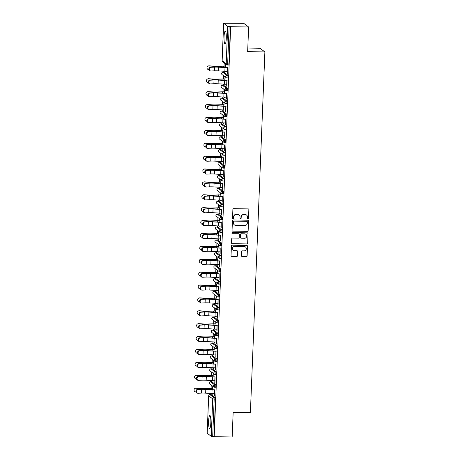 <?xml version="1.0" encoding="UTF-8"?>
<svg xmlns="http://www.w3.org/2000/svg" width="460" height="460" viewBox="0 0 460 460"><rect width="100%" height="100%" fill="white"/><g stroke="black" fill="none" stroke-linecap="round" stroke-linejoin="round"><path stroke-width="0.69" d="M248.055 218.908A0.575 0.558 126.9 0 0 248.641 218.35L248.986 209.737A0.816 0.799 126.9 0 0 248.216 208.909L233.726 208.65A0.816 0.799 126.9 0 0 232.886 209.444L232.541 218.063A0.575 0.558 126.9 0 0 233.082 218.644A0.575 0.558 126.9 0 0 233.668 218.086L233.714 216.97A2.616 2.559 126.9 0 1 236.394 214.417L237.601 214.44A2.616 2.559 126.9 0 1 240.074 217.08L240.028 218.195A0.575 0.558 126.9 0 0 240.568 218.776A0.575 0.558 126.9 0 0 241.155 218.218L241.201 217.103A2.616 2.559 126.9 0 1 243.88 214.555L245.088 214.573A2.616 2.559 126.9 0 1 247.56 217.218L247.514 218.333A0.575 0.558 126.9 0 0 248.055 218.908M247.67 218.742A0.575 0.558 126.9 0 0 248.498 218.247L248.848 209.628A0.816 0.799 126.9 0 0 248.601 209.018M232.691 218.471A0.575 0.558 126.9 0 0 233.525 217.977L233.714 216.97M240.183 218.603A0.575 0.558 126.9 0 0 241.011 218.109L241.201 217.103M210.841 422.82A6.497 1.138 -89 0 0 209.84 415.483A6.497 1.138 -89 0 0 208.61 421.147A6.497 1.138 -89 0 0 209.611 428.484A6.497 1.138 -89 0 0 210.841 422.82M226.28 38.439A6.497 1.138 -89 0 0 225.279 31.102A6.497 1.138 -89 0 0 224.049 36.765A6.497 1.138 -89 0 0 225.049 44.102A6.497 1.138 -89 0 0 226.28 38.439M241.46 255.743A0.816 0.799 126.9 0 0 242.236 256.565L246.301 256.64A0.816 0.799 126.9 0 0 247.135 255.84L247.52 246.272A0.816 0.799 126.9 0 0 246.75 245.444L232.254 245.186A0.816 0.799 126.9 0 0 231.42 245.985L231.035 255.553A0.816 0.799 126.9 0 0 231.805 256.381L236.716 256.467A0.816 0.799 126.9 0 0 237.555 255.668L237.722 251.574A0.816 0.799 126.9 0 0 236.946 250.752L234.514 250.706A2.191 2.139 126.9 0 1 232.57 247.842A2.191 2.139 126.9 0 1 234.686 246.364L244.225 246.537A2.191 2.139 126.9 0 1 246.169 249.4A2.191 2.139 126.9 0 1 244.053 250.878L242.466 250.849A0.816 0.799 126.9 0 0 241.626 251.643L241.46 255.743M223.652 23.276L222.151 60.708L226.199 63.744L227.706 26.312L223.635 23.247L243.731 23.322L248.641 27.002L247.652 51.629L264.88 51.934L250.389 412.683L233.162 412.378L232.173 437L214.21 436.678L230.678 26.68L229.149 26.496L227.648 63.928L228.959 63.951L230.46 26.519M248.641 27.002L230.678 26.68M247.313 231.414A0.816 0.799 126.9 0 0 248.153 230.621L248.532 221.047A0.816 0.799 126.9 0 0 247.762 220.225L233.272 219.966A0.816 0.799 126.9 0 0 232.432 220.76L232.047 230.328A0.816 0.799 126.9 0 0 232.817 231.156L247.169 231.311A0.816 0.799 126.9 0 0 248.009 230.512L248.394 220.944A0.816 0.799 126.9 0 0 248.147 220.328M248.026 233.663L247.647 243.231A0.816 0.799 126.9 0 1 246.807 244.03L232.311 243.765A0.816 0.799 126.9 0 1 231.541 242.943L231.708 238.849A0.816 0.799 126.9 0 1 232.541 238.05L238.418 238.153A0.816 0.799 126.9 0 0 239.257 237.36L239.367 234.64A0.816 0.799 126.9 0 0 238.596 233.818L232.478 233.709A0.575 0.558 126.9 0 1 231.966 232.955A0.575 0.558 126.9 0 1 232.518 232.57L247.256 232.835A0.816 0.799 126.9 0 1 248.026 233.663L247.647 243.231M264.88 51.934L259.969 48.254L247.796 48.035M227.706 26.312L229.149 26.496M214.21 436.678L211.238 436.31L207.19 433.216M210.841 394.628L210.887 393.472M211.094 388.274L211.22 385.123M211.358 381.742L211.404 380.581M211.611 375.383L211.738 372.238M211.876 368.851L211.922 367.695M212.129 362.497L212.255 359.346M212.393 355.959L212.439 354.804M212.646 349.606L212.773 346.455M212.911 343.074L212.957 341.912M213.164 336.714L213.29 333.563M213.428 330.182L213.474 329.026M213.681 323.828L213.808 320.678M213.946 317.291L213.992 316.135M214.199 310.937L214.325 307.786M214.463 304.399L214.509 303.243M214.716 298.046L214.843 294.894M214.981 291.513L215.027 290.352M215.234 285.154L215.361 282.009M215.498 278.622L215.544 277.466M215.751 272.268L215.878 269.117M216.016 265.73L216.062 264.575M216.269 259.377L216.395 256.226M216.533 252.845L216.579 251.683M216.786 246.485L216.913 243.334M217.051 239.953L217.097 238.797M217.31 233.599L217.436 230.448M217.568 227.062L217.614 225.906M217.827 220.708L217.954 217.557M218.086 214.17L218.132 213.014M218.345 207.816L218.471 204.665M218.603 201.284L218.649 200.123M218.862 194.931L218.989 191.78M219.121 188.393L219.167 187.237M219.38 182.039L219.506 178.888M219.638 175.501L219.684 174.346M219.897 169.148L220.024 165.997M220.156 162.616L220.202 161.454M220.415 156.256L220.541 153.111M220.673 149.724L220.719 148.568M220.932 143.37L221.059 140.22M221.191 136.833L221.243 135.677M221.45 130.479L221.576 127.328M221.708 123.941L221.76 122.785M221.967 117.587L222.094 114.436M222.232 111.055L222.278 109.894M222.485 104.702L222.611 101.551M222.749 98.164L222.795 97.008M223.002 91.81L223.129 88.659M223.267 85.272L223.313 84.117M223.52 78.919L223.646 75.768M223.784 72.387L223.83 71.225M224.037 66.027L224.164 62.882M225.44 66.039L225.521 63.969L225.624 66.182M227.435 67.672L227.401 73.324M225.227 71.311L225.4 71.823M225.204 71.817L225.417 71.323M227.286 71.386L227.211 73.324M211.744 381.76L215.849 384.796L215.78 387.285L214.492 387.251M211.226 394.645L215.332 397.687L215.498 399.084L214.187 399.061L212.681 436.494M213.992 436.517L215.498 399.084M228.959 63.951L228.723 65.038L227.435 65.01M212.802 380.667L212.968 381.317L212.992 380.679M213.198 375.538L213.285 373.468L213.014 375.394M215.01 377.027L214.975 382.68M214.86 380.742L214.785 382.68M212.779 355.977L216.884 359.018L216.815 361.508L215.527 361.474M213.837 354.89L214.003 355.534L214.026 354.901M214.233 349.755L214.32 347.685L214.049 349.617M216.045 351.244L216.01 356.902M215.901 354.965L215.82 356.897M213.814 330.199L217.919 333.235L217.85 335.725L216.562 335.697M214.872 329.113L215.038 329.757L215.061 329.118M215.268 323.978L215.165 321.764L215.084 323.84M217.085 325.467L217.045 331.125M216.936 329.182L216.855 331.119M214.849 304.416L218.954 307.458L218.885 309.948L217.597 309.913M215.907 303.33L216.073 303.974L216.096 303.341M216.303 298.195L216.39 296.125L216.119 298.057M218.12 299.684L218.08 305.342M217.971 303.404L217.89 305.342M215.884 278.639L219.989 281.681L219.92 284.165L218.638 284.136M216.942 277.552L217.108 278.196L217.131 277.558M217.338 272.418L217.425 270.348L217.154 272.28M219.155 273.907L219.121 279.565M219.006 277.627L218.925 279.559M216.919 252.862L221.03 255.898L220.955 258.388L219.673 258.353M217.977 251.769L218.143 252.419L218.172 251.781M218.373 246.64L218.46 244.565L218.189 246.497M220.19 248.13L220.156 253.782M220.041 251.844L219.96 253.782M217.954 227.079L222.065 230.121L221.99 232.611L220.708 232.576M219.012 225.992L219.178 226.636L219.207 226.004M219.414 220.857L219.311 218.649L219.224 220.719M221.225 222.347L221.191 228.005M221.076 226.067L220.995 227.999M218.989 201.302L223.1 204.338L223.025 206.827L221.743 206.793M220.047 200.209L220.213 200.859L220.242 200.221M220.449 195.08L220.346 192.867L220.259 194.942M222.261 196.57L222.226 202.222M222.111 200.284L222.03 202.222M220.029 175.519L224.135 178.56L224.06 181.05L222.778 181.016M221.082 174.432L221.248 175.076L221.277 174.443M221.484 169.297L221.381 167.089L221.294 169.159M223.295 170.786L223.261 176.445M223.146 174.507L223.071 176.439M221.064 149.742L225.17 152.777L225.095 155.267L223.813 155.238M222.123 148.655L222.283 149.299L222.312 148.661M222.519 143.52L222.416 141.312L222.329 143.382M224.33 145.009L224.296 150.667M224.181 148.73L224.106 150.661M222.099 123.959L226.205 127L226.13 129.49L224.848 129.455M223.157 122.872L223.318 123.516L223.347 122.883M223.554 117.743L223.635 115.667L223.364 117.599M225.365 119.226L225.331 124.884M225.216 122.946L225.141 124.884M223.134 98.181L227.24 101.223L227.165 103.707L225.883 103.678M224.192 97.094L224.359 97.738L224.382 97.106M224.589 91.96L224.67 89.89L224.405 91.822M226.4 93.449L226.366 99.107M226.251 97.169L226.176 99.101M224.169 72.404L228.275 75.44L228.206 77.93L226.918 77.895M226.918 80.557L226.883 86.215M226.768 84.278L226.694 86.21M224.71 84.203L224.877 84.847L224.9 84.215M225.107 79.068L225.003 76.86L224.923 78.93M223.652 85.29L227.757 88.331L227.683 90.821L226.4 90.787M225.883 106.34L225.848 111.998M225.733 110.055L225.659 111.993M223.675 109.98L223.836 110.63L223.865 109.992M224.072 104.851L223.968 102.637L223.882 104.713M222.617 111.073L226.722 114.109L226.648 116.598L225.365 116.564M224.848 132.118L224.814 137.776M224.698 135.838L224.624 137.77M222.64 135.763L222.801 136.407L222.83 135.775M223.037 130.629L222.933 128.421L222.847 130.49M221.582 136.85L225.687 139.892L225.613 142.381L224.33 142.347M223.813 157.901L223.778 163.553M223.663 161.615L223.589 163.553M221.605 161.54L221.766 162.19L221.795 161.552M222.002 156.411L222.082 154.336L221.812 156.268M220.547 162.633L224.652 165.669L224.578 168.159L223.295 168.124M222.778 183.678L222.743 189.336M222.628 187.398L222.548 189.33M220.564 187.323L220.731 187.967L220.76 187.329M220.967 182.189L220.863 179.981L220.777 182.051M219.512 188.41L223.617 191.452L223.543 193.936L222.261 193.907M221.743 209.455L221.708 215.113M221.593 213.175L221.513 215.113M219.529 213.101L219.696 213.745L219.725 213.112M219.932 207.966L219.828 205.758L219.742 207.828M218.471 214.187L222.582 217.229L222.508 219.719L221.225 219.684M220.708 235.238L220.673 240.896M220.558 238.958L220.478 240.89M218.494 238.884L218.661 239.528L218.69 238.889M218.891 233.749L218.793 231.535L218.707 233.611M217.436 239.97L221.547 243.006L221.473 245.496L220.19 245.467M219.673 261.015L219.638 266.673M219.523 264.736L219.443 266.668M217.459 264.661L217.626 265.305L217.649 264.673M217.856 259.526L217.942 257.456L217.672 259.388M216.401 265.748L220.512 268.789L220.438 271.279L219.155 271.245M218.638 286.798L218.603 292.451M218.488 290.513L218.408 292.451M216.424 290.438L216.591 291.088L216.614 290.45M216.821 285.309L216.907 283.239L216.637 285.165M215.366 291.531L219.472 294.567L219.403 297.056L218.115 297.022M217.603 312.576L217.563 318.234M217.453 316.296L217.373 318.228M215.389 316.221L215.556 316.865L215.579 316.233M215.786 311.086L215.872 309.016L215.602 310.948M214.331 317.308L218.437 320.35L218.368 322.839L217.08 322.805M216.568 338.359L216.528 344.011M216.418 342.073L216.338 344.011M214.354 341.998L214.521 342.648L214.544 342.01M214.751 336.869L214.837 334.794L214.567 336.726M213.296 343.085L217.402 346.127L217.333 348.617L216.045 348.582M215.527 364.136L215.493 369.794M215.378 367.856L215.303 369.788M213.319 367.781L213.486 368.425L213.509 367.787M213.716 362.647L213.802 360.577L213.532 362.509M212.261 368.868L216.367 371.904L216.298 374.394L215.01 374.365M214.492 389.913L214.458 395.571M214.343 393.633L214.268 395.571M212.284 393.559L212.451 394.203L212.474 393.57M212.681 388.424L212.767 386.354L212.497 388.286M246.554 215.079L246.41 214.969A2.616 2.559 126.9 0 0 244.944 214.469L245.088 214.573M241.057 216.993A2.616 2.559 126.9 0 1 243.737 214.446L244.944 214.469M239.068 214.941L238.924 214.837A2.616 2.559 126.9 0 0 237.458 214.331L237.601 214.44M233.571 216.861A2.616 2.559 126.9 0 1 236.25 214.314L237.458 214.331M232.294 230.943A0.816 0.799 126.9 0 0 232.674 231.046L247.169 231.311M247.371 221.921A0.575 0.558 126.9 0 0 246.83 221.34L234.111 221.116A0.575 0.558 126.9 0 0 233.525 221.674L233.473 222.847A2.616 2.559 126.9 0 0 235.945 225.492L244.645 225.647A2.616 2.559 126.9 0 0 247.325 223.094L247.371 221.921M247.152 221.45L247.008 221.346A0.575 0.558 126.9 0 0 246.686 221.237L246.83 221.34M234.479 224.992L234.341 224.882A2.616 2.559 126.9 0 1 233.335 222.743L233.381 221.565A0.575 0.558 126.9 0 1 233.967 221.007L246.686 221.237M231.788 243.553A0.816 0.799 126.9 0 0 232.168 243.662L246.663 243.921A0.816 0.799 126.9 0 0 247.503 243.121M239.05 233.973L238.912 233.864A0.816 0.799 126.9 0 0 238.452 233.709L232.478 233.709M244.519 238.263A2.191 2.139 126.9 0 0 245.922 234.347A2.191 2.139 126.9 0 0 244.691 233.927L241.333 233.864A0.816 0.799 126.9 0 0 240.494 234.663L240.384 237.377A0.816 0.799 126.9 0 0 241.161 238.205L244.519 238.263M245.922 234.347L245.778 234.238A2.191 2.139 126.9 0 0 244.553 233.818L244.691 233.927M240.701 238.05L240.557 237.941A0.816 0.799 126.9 0 1 240.241 237.274L240.35 234.554A0.816 0.799 126.9 0 1 241.189 233.761L244.553 233.818M247.882 233.553A0.816 0.799 126.9 0 0 247.641 232.944M245.456 246.957L245.312 246.847A2.191 2.139 126.9 0 0 244.082 246.428L244.225 246.537M233.289 250.286L233.145 250.177A2.191 2.139 126.9 0 1 234.542 246.261L244.082 246.428M231.282 256.162A0.816 0.799 126.9 0 0 231.662 256.272L236.572 256.358A0.816 0.799 126.9 0 0 237.412 255.564L237.578 251.465A0.816 0.799 126.9 0 0 237.331 250.855M241.707 256.352A0.816 0.799 126.9 0 0 242.092 256.461L246.157 256.53A0.816 0.799 126.9 0 0 246.997 255.737L247.376 246.163A0.816 0.799 126.9 0 0 247.135 245.554M225.331 67.459L225.383 66.177A5.583 0.69 2.3 0 0 223.52 66.188L218.034 66.367A6.664 0.828 -177.7 0 1 215.809 66.384A6.664 0.828 -177.7 0 1 212.945 66.251L208.869 65.958A1.874 1.8 -112.9 0 0 208.064 66.09L208.345 65.97A1.874 1.8 67.1 0 1 209.15 65.837L213.221 66.136A5.583 0.69 2.3 0 0 215.625 66.24A5.583 0.69 2.3 0 0 217.488 66.234L222.973 66.05A6.664 0.828 -177.7 0 1 225.199 66.039L225.63 66.044M208.064 66.09A1.874 1.8 -112.9 0 0 208.719 69.673L208.915 69.69M210.611 70.978L209.996 70.846A1.874 1.524 -77.7 0 1 208.869 68.885A1.874 1.524 -77.7 0 1 210.467 67.154L211.083 67.286A1.874 1.524 102.3 0 0 209.49 69.023A1.874 1.524 102.3 0 0 210.611 70.978A1.874 1.524 102.3 0 0 210.933 71.007L214.394 70.846A5.583 0.69 -177.7 0 1 216.62 70.817A5.583 0.69 -177.7 0 1 218.603 70.897L224.859 71.294A6.664 0.828 2.3 0 0 227.223 71.386L227.481 71.392M211.083 67.286L214.544 67.125A5.583 0.69 -177.7 0 1 216.769 67.102A5.583 0.69 -177.7 0 1 218.753 67.183L225.009 67.574A6.664 0.828 2.3 0 0 227.372 67.666L227.631 67.672M227.441 67.534L227.188 67.528A5.583 0.69 -177.7 0 1 225.204 67.447L218.954 67.056A6.664 0.828 2.3 0 0 216.585 66.964A6.664 0.828 2.3 0 0 213.929 66.993L210.467 67.154M224.814 80.345L224.865 79.068A5.583 0.69 2.3 0 0 223.002 79.08L217.517 79.258A6.664 0.828 -177.7 0 1 215.291 79.27A6.664 0.828 -177.7 0 1 212.422 79.143L208.351 78.844A1.874 1.8 -112.9 0 0 207.546 78.976L207.828 78.861A1.874 1.8 67.1 0 1 208.633 78.729L212.704 79.022A5.583 0.69 2.3 0 0 215.107 79.132A5.583 0.69 2.3 0 0 216.97 79.12L222.456 78.942A6.664 0.828 -177.7 0 1 224.681 78.924L225.112 78.936M207.546 78.976A1.874 1.8 -112.9 0 0 208.202 82.564L208.397 82.581M224.296 93.236L224.348 91.954A5.583 0.69 2.3 0 0 222.485 91.965L216.999 92.149A6.664 0.828 -177.7 0 1 214.774 92.161A6.664 0.828 -177.7 0 1 211.905 92.034L207.834 91.735A1.874 1.8 -112.9 0 0 207.029 91.868L207.31 91.753A1.874 1.8 67.1 0 1 208.115 91.62L212.186 91.914A5.583 0.69 2.3 0 0 214.59 92.023A5.583 0.69 2.3 0 0 216.453 92.011L221.939 91.827A6.664 0.828 -177.7 0 1 224.164 91.816L224.595 91.822M207.029 91.868A1.874 1.8 -112.9 0 0 207.684 95.456L207.88 95.467M223.778 106.128L223.83 104.845A5.583 0.69 2.3 0 0 221.967 104.857L216.482 105.041A6.664 0.828 -177.7 0 1 214.256 105.052A6.664 0.828 -177.7 0 1 211.387 104.92L207.316 104.627A1.874 1.8 -112.9 0 0 206.511 104.759L206.793 104.638A1.874 1.8 67.1 0 1 207.598 104.506L211.669 104.805A5.583 0.69 2.3 0 0 214.072 104.914A5.583 0.69 2.3 0 0 215.935 104.903L221.421 104.719A6.664 0.828 -177.7 0 1 223.646 104.707L224.077 104.713M206.511 104.759A1.874 1.8 -112.9 0 0 207.167 108.347L207.362 108.359M223.261 119.013L223.313 117.737A5.583 0.69 2.3 0 0 221.45 117.748L215.964 117.927A6.664 0.828 -177.7 0 1 213.739 117.944A6.664 0.828 -177.7 0 1 210.87 117.812L206.799 117.518A1.874 1.8 -112.9 0 0 205.994 117.651L206.275 117.53A1.874 1.8 67.1 0 1 207.08 117.398L211.151 117.691A5.583 0.69 2.3 0 0 213.555 117.8A5.583 0.69 2.3 0 0 215.418 117.789L220.903 117.61A6.664 0.828 -177.7 0 1 223.129 117.593L223.56 117.605M205.994 117.651A1.874 1.8 -112.9 0 0 206.649 121.233L206.845 121.25M222.743 131.905L222.795 130.623A5.583 0.69 2.3 0 0 220.932 130.634L215.447 130.818A6.664 0.828 -177.7 0 1 213.221 130.83A6.664 0.828 -177.7 0 1 210.352 130.703L206.281 130.404A1.874 1.8 -112.9 0 0 205.476 130.536L205.758 130.421A1.874 1.8 67.1 0 1 206.563 130.289L210.634 130.582A5.583 0.69 2.3 0 0 213.037 130.692A5.583 0.69 2.3 0 0 214.9 130.68L220.386 130.496A6.664 0.828 -177.7 0 1 222.611 130.485L223.042 130.496M205.476 130.536A1.874 1.8 -112.9 0 0 206.132 134.124L206.327 134.136M210.093 83.87L209.472 83.737A1.874 1.524 -77.7 0 1 208.351 81.776A1.874 1.524 -77.7 0 1 209.95 80.046L210.565 80.178A1.874 1.524 102.3 0 0 208.972 81.909A1.874 1.524 102.3 0 0 210.093 83.87A1.874 1.524 102.3 0 0 210.415 83.898L213.877 83.737A5.583 0.69 -177.7 0 1 216.102 83.709A5.583 0.69 -177.7 0 1 218.086 83.789L224.336 84.18A6.664 0.828 2.3 0 0 226.705 84.278L226.964 84.284M210.565 80.178L214.026 80.017A5.583 0.69 -177.7 0 1 216.252 79.994A5.583 0.69 -177.7 0 1 218.236 80.069L224.486 80.465A6.664 0.828 2.3 0 0 226.855 80.557L227.113 80.563M226.924 80.425L226.671 80.419A5.583 0.69 -177.7 0 1 224.687 80.339L218.437 79.948A6.664 0.828 2.3 0 0 216.068 79.85A6.664 0.828 2.3 0 0 213.411 79.885L209.95 80.046M209.576 96.761L208.955 96.623A1.874 1.524 -77.7 0 1 207.834 94.668A1.874 1.524 -77.7 0 1 209.432 92.931L210.047 93.07A1.874 1.524 102.3 0 0 208.455 94.8A1.874 1.524 102.3 0 0 209.576 96.761A1.874 1.524 102.3 0 0 209.898 96.784L213.359 96.623A5.583 0.69 -177.7 0 1 215.585 96.6A5.583 0.69 -177.7 0 1 217.568 96.68L223.819 97.071A6.664 0.828 2.3 0 0 226.188 97.169L226.446 97.169M210.047 93.07L213.509 92.909A5.583 0.69 -177.7 0 1 215.734 92.88A5.583 0.69 -177.7 0 1 217.718 92.96L223.968 93.351A6.664 0.828 2.3 0 0 226.337 93.449L226.596 93.455M226.406 93.311L226.153 93.311A5.583 0.69 -177.7 0 1 224.169 93.23L217.913 92.84A6.664 0.828 2.3 0 0 215.55 92.742A6.664 0.828 2.3 0 0 212.894 92.77L209.432 92.931M209.058 109.647L208.437 109.514A1.874 1.524 -77.7 0 1 207.316 107.554A1.874 1.524 -77.7 0 1 208.915 105.823L209.53 105.955A1.874 1.524 102.3 0 0 207.937 107.692A1.874 1.524 102.3 0 0 209.058 109.647A1.874 1.524 102.3 0 0 209.38 109.675L212.842 109.514A5.583 0.69 -177.7 0 1 215.067 109.491A5.583 0.69 -177.7 0 1 217.051 109.566L223.301 109.963A6.664 0.828 2.3 0 0 225.67 110.055L225.929 110.061M209.53 105.955L212.992 105.794A5.583 0.69 -177.7 0 1 215.217 105.771A5.583 0.69 -177.7 0 1 217.2 105.852L223.451 106.243A6.664 0.828 2.3 0 0 225.82 106.34L226.073 106.34M225.889 106.202L225.636 106.197A5.583 0.69 -177.7 0 1 223.652 106.116L217.396 105.725A6.664 0.828 2.3 0 0 215.033 105.633A6.664 0.828 2.3 0 0 212.376 105.662L208.915 105.823M208.541 122.538L207.92 122.406A1.874 1.524 -77.7 0 1 206.799 120.445A1.874 1.524 -77.7 0 1 208.397 118.715L209.012 118.847A1.874 1.524 102.3 0 0 207.42 120.577A1.874 1.524 102.3 0 0 208.541 122.538A1.874 1.524 102.3 0 0 208.863 122.567L212.324 122.406A5.583 0.69 -177.7 0 1 214.55 122.377A5.583 0.69 -177.7 0 1 216.533 122.458L222.784 122.849A6.664 0.828 2.3 0 0 225.153 122.946L225.406 122.952M209.012 118.847L212.474 118.686A5.583 0.69 -177.7 0 1 214.699 118.663A5.583 0.69 -177.7 0 1 216.683 118.743L222.933 119.134A6.664 0.828 2.3 0 0 225.302 119.226L225.555 119.232M225.371 119.094L225.118 119.088A5.583 0.69 -177.7 0 1 223.134 119.008L216.878 118.617A6.664 0.828 2.3 0 0 214.515 118.519A6.664 0.828 2.3 0 0 211.859 118.553L208.397 118.715M208.023 135.43L207.402 135.292A1.874 1.524 -77.7 0 1 206.281 133.337A1.874 1.524 -77.7 0 1 207.88 131.6L208.495 131.738A1.874 1.524 102.3 0 0 206.902 133.469A1.874 1.524 102.3 0 0 208.023 135.43A1.874 1.524 102.3 0 0 208.345 135.453L211.807 135.292A5.583 0.69 -177.7 0 1 214.032 135.269A5.583 0.69 -177.7 0 1 216.016 135.349L222.266 135.74A6.664 0.828 2.3 0 0 224.635 135.838L224.888 135.838M208.495 131.738L211.956 131.577A5.583 0.69 -177.7 0 1 214.182 131.548A5.583 0.69 -177.7 0 1 216.165 131.629L222.416 132.02A6.664 0.828 2.3 0 0 224.785 132.118L225.038 132.123M224.854 131.985L224.601 131.98A5.583 0.69 -177.7 0 1 222.617 131.899L216.361 131.508A6.664 0.828 2.3 0 0 213.998 131.41A6.664 0.828 2.3 0 0 211.341 131.439L207.88 131.6M222.226 144.796L222.278 143.514A5.583 0.69 2.3 0 0 220.415 143.526L214.929 143.71A6.664 0.828 -177.7 0 1 212.704 143.721A6.664 0.828 -177.7 0 1 209.835 143.595L205.764 143.296A1.874 1.8 -112.9 0 0 204.959 143.428L205.24 143.307A1.874 1.8 67.1 0 1 206.045 143.175L210.117 143.474A5.583 0.69 2.3 0 0 212.52 143.583A5.583 0.69 2.3 0 0 214.383 143.572L219.868 143.388A6.664 0.828 -177.7 0 1 222.094 143.376L222.525 143.382M204.959 143.428A1.874 1.8 -112.9 0 0 205.614 147.016L205.81 147.027M207.506 148.315L206.885 148.183A1.874 1.524 -77.7 0 1 205.764 146.222A1.874 1.524 -77.7 0 1 207.362 144.492L207.977 144.63A1.874 1.524 102.3 0 0 206.385 146.36A1.874 1.524 102.3 0 0 207.506 148.315A1.874 1.524 102.3 0 0 207.828 148.344L211.289 148.183A5.583 0.69 -177.7 0 1 213.515 148.16A5.583 0.69 -177.7 0 1 215.498 148.241L221.749 148.632A6.664 0.828 2.3 0 0 224.118 148.724L224.371 148.73M207.977 144.63L211.439 144.463A5.583 0.69 -177.7 0 1 213.664 144.44A5.583 0.69 -177.7 0 1 215.648 144.52L221.898 144.911A6.664 0.828 2.3 0 0 224.267 145.009L224.52 145.015M224.336 144.871L224.083 144.865A5.583 0.69 -177.7 0 1 222.099 144.791L215.843 144.394A6.664 0.828 2.3 0 0 213.48 144.302A6.664 0.828 2.3 0 0 210.824 144.331L207.362 144.492M221.708 157.688L221.76 156.406A5.583 0.69 2.3 0 0 219.897 156.417L214.412 156.595A6.664 0.828 -177.7 0 1 212.186 156.613A6.664 0.828 -177.7 0 1 209.317 156.48L205.246 156.187A1.874 1.8 -112.9 0 0 204.441 156.32L204.723 156.199A1.874 1.8 67.1 0 1 205.528 156.066L209.599 156.365A5.583 0.69 2.3 0 0 212.002 156.469A5.583 0.69 2.3 0 0 213.86 156.463L219.351 156.279A6.664 0.828 -177.7 0 1 221.576 156.268L222.007 156.273M204.441 156.32A1.874 1.8 -112.9 0 0 205.097 159.902L205.292 159.919M206.988 161.207L206.367 161.075A1.874 1.524 -77.7 0 1 205.246 159.114A1.874 1.524 -77.7 0 1 206.845 157.383L207.46 157.515A1.874 1.524 102.3 0 0 205.861 159.246A1.874 1.524 102.3 0 0 206.988 161.207A1.874 1.524 102.3 0 0 207.31 161.236L210.772 161.075A5.583 0.69 -177.7 0 1 212.997 161.046A5.583 0.69 -177.7 0 1 214.981 161.126L221.231 161.517A6.664 0.828 2.3 0 0 223.6 161.615L223.853 161.621M207.46 157.515L210.921 157.355A5.583 0.69 -177.7 0 1 213.147 157.331A5.583 0.69 -177.7 0 1 215.13 157.412L221.381 157.803A6.664 0.828 2.3 0 0 223.75 157.895L224.003 157.901M223.819 157.763L223.566 157.757A5.583 0.69 -177.7 0 1 221.582 157.677L215.326 157.286A6.664 0.828 2.3 0 0 212.963 157.193A6.664 0.828 2.3 0 0 210.306 157.222L206.845 157.383M221.191 170.574L221.243 169.297A5.583 0.69 2.3 0 0 219.38 169.309L213.894 169.487A6.664 0.828 -177.7 0 1 211.669 169.498A6.664 0.828 -177.7 0 1 208.8 169.372L204.729 169.073A1.874 1.8 -112.9 0 0 203.924 169.205L204.205 169.09A1.874 1.8 67.1 0 1 205.011 168.958L209.081 169.251A5.583 0.69 2.3 0 0 211.485 169.361A5.583 0.69 2.3 0 0 213.342 169.349L218.833 169.171A6.664 0.828 -177.7 0 1 221.053 169.153L221.49 169.165M203.924 169.205A1.874 1.8 -112.9 0 0 204.579 172.793L204.775 172.805M206.471 174.098L205.85 173.96A1.874 1.524 -77.7 0 1 204.729 172.005A1.874 1.524 -77.7 0 1 206.327 170.275L206.942 170.407A1.874 1.524 102.3 0 0 205.344 172.138A1.874 1.524 102.3 0 0 206.471 174.098A1.874 1.524 102.3 0 0 206.793 174.127L210.255 173.966A5.583 0.69 -177.7 0 1 212.48 173.938A5.583 0.69 -177.7 0 1 214.463 174.018L220.714 174.409A6.664 0.828 2.3 0 0 223.083 174.507L223.336 174.512M206.942 170.407L210.404 170.246A5.583 0.69 -177.7 0 1 212.629 170.217A5.583 0.69 -177.7 0 1 214.613 170.298L220.863 170.695A6.664 0.828 2.3 0 0 223.232 170.786L223.485 170.792M223.301 170.654L223.048 170.648A5.583 0.69 -177.7 0 1 221.064 170.568L214.808 170.177A6.664 0.828 2.3 0 0 212.445 170.079A6.664 0.828 2.3 0 0 209.789 170.108L206.327 170.275M220.673 183.465L220.725 182.183A5.583 0.69 2.3 0 0 218.862 182.195L213.377 182.379A6.664 0.828 -177.7 0 1 211.151 182.39A6.664 0.828 -177.7 0 1 208.282 182.263L204.211 181.964A1.874 1.8 -112.9 0 0 203.406 182.097L203.688 181.982A1.874 1.8 67.1 0 1 204.493 181.844L208.564 182.143A5.583 0.69 2.3 0 0 210.967 182.252A5.583 0.69 2.3 0 0 212.825 182.24L218.316 182.056A6.664 0.828 -177.7 0 1 220.535 182.045L220.972 182.051M203.406 182.097A1.874 1.8 -112.9 0 0 204.062 185.685L204.257 185.696M205.953 186.99L205.333 186.852A1.874 1.524 -77.7 0 1 204.211 184.891A1.874 1.524 -77.7 0 1 205.81 183.16L206.425 183.298A1.874 1.524 102.3 0 0 204.827 185.029A1.874 1.524 102.3 0 0 205.953 186.99A1.874 1.524 102.3 0 0 206.275 187.013L209.737 186.852A5.583 0.69 -177.7 0 1 211.962 186.829A5.583 0.69 -177.7 0 1 213.946 186.909L220.196 187.3A6.664 0.828 2.3 0 0 222.565 187.392L222.818 187.398M206.425 183.298L209.886 183.137A5.583 0.69 -177.7 0 1 212.112 183.109A5.583 0.69 -177.7 0 1 214.095 183.189L220.346 183.58A6.664 0.828 2.3 0 0 222.715 183.678L222.968 183.684M222.784 183.54L222.531 183.54A5.583 0.69 -177.7 0 1 220.547 183.459L214.291 183.068A6.664 0.828 2.3 0 0 211.928 182.971A6.664 0.828 2.3 0 0 209.271 182.999L205.81 183.16M220.156 196.357L220.208 195.074A5.583 0.69 2.3 0 0 218.345 195.086L212.859 195.27A6.664 0.828 -177.7 0 1 210.634 195.281A6.664 0.828 -177.7 0 1 207.765 195.149L203.694 194.856A1.874 1.8 -112.9 0 0 202.889 194.988L203.17 194.867A1.874 1.8 67.1 0 1 203.975 194.735L208.046 195.034A5.583 0.69 2.3 0 0 210.45 195.143A5.583 0.69 2.3 0 0 212.307 195.132L217.798 194.948A6.664 0.828 -177.7 0 1 220.018 194.936L220.455 194.942M202.889 194.988A1.874 1.8 -112.9 0 0 203.544 198.57L203.74 198.588M205.436 199.876L204.815 199.743A1.874 1.524 -77.7 0 1 203.694 197.783A1.874 1.524 -77.7 0 1 205.292 196.052L205.907 196.184A1.874 1.524 102.3 0 0 204.309 197.921A1.874 1.524 102.3 0 0 205.436 199.876A1.874 1.524 102.3 0 0 205.758 199.905L209.219 199.743A5.583 0.69 -177.7 0 1 211.445 199.72A5.583 0.69 -177.7 0 1 213.428 199.795L219.679 200.192A6.664 0.828 2.3 0 0 222.048 200.284L222.301 200.29M205.907 196.184L209.369 196.023A5.583 0.69 -177.7 0 1 211.594 196A5.583 0.69 -177.7 0 1 213.578 196.081L219.828 196.472A6.664 0.828 2.3 0 0 222.197 196.57L222.45 196.57M222.266 196.431L222.007 196.426A5.583 0.69 -177.7 0 1 220.029 196.345L213.773 195.954A6.664 0.828 2.3 0 0 211.404 195.862A6.664 0.828 2.3 0 0 208.754 195.891L205.292 196.052M219.638 209.242L219.69 207.966A5.583 0.69 2.3 0 0 217.827 207.977L212.342 208.156A6.664 0.828 -177.7 0 1 210.117 208.173A6.664 0.828 -177.7 0 1 207.247 208.041L203.176 207.748A1.874 1.8 -112.9 0 0 202.371 207.88L202.653 207.759A1.874 1.8 67.1 0 1 203.458 207.627L207.529 207.92A5.583 0.69 2.3 0 0 209.933 208.029A5.583 0.69 2.3 0 0 211.79 208.018L217.281 207.839A6.664 0.828 -177.7 0 1 219.5 207.822L219.937 207.834M202.371 207.88A1.874 1.8 -112.9 0 0 203.027 211.462L203.216 211.479M204.918 212.767L204.297 212.635A1.874 1.524 -77.7 0 1 203.176 210.674A1.874 1.524 -77.7 0 1 204.775 208.943L205.39 209.076A1.874 1.524 102.3 0 0 203.791 210.806A1.874 1.524 102.3 0 0 204.918 212.767A1.874 1.524 102.3 0 0 205.24 212.796L208.702 212.635A5.583 0.69 -177.7 0 1 210.927 212.606A5.583 0.69 -177.7 0 1 212.911 212.687L219.161 213.078A6.664 0.828 2.3 0 0 221.53 213.175L221.783 213.181M205.39 209.076L208.851 208.915A5.583 0.69 -177.7 0 1 211.077 208.892A5.583 0.69 -177.7 0 1 213.06 208.972L219.311 209.363A6.664 0.828 2.3 0 0 221.68 209.455L221.933 209.461M221.749 209.323L221.49 209.317A5.583 0.69 -177.7 0 1 219.512 209.237L213.256 208.846A6.664 0.828 2.3 0 0 210.887 208.748A6.664 0.828 2.3 0 0 208.236 208.782L204.775 208.943M219.121 222.134L219.173 220.852A5.583 0.69 2.3 0 0 217.31 220.863L211.818 221.047A6.664 0.828 -177.7 0 1 209.599 221.059A6.664 0.828 -177.7 0 1 206.73 220.932L202.659 220.633A1.874 1.8 -112.9 0 0 201.854 220.765L202.136 220.65A1.874 1.8 67.1 0 1 202.94 220.518L207.011 220.811A5.583 0.69 2.3 0 0 209.415 220.921A5.583 0.69 2.3 0 0 211.272 220.909L216.763 220.725A6.664 0.828 -177.7 0 1 218.983 220.714L219.414 220.725M201.854 220.765A1.874 1.8 -112.9 0 0 202.509 224.353L202.699 224.365M204.401 225.659L203.78 225.521A1.874 1.524 -77.7 0 1 202.659 223.566A1.874 1.524 -77.7 0 1 204.257 221.829L204.873 221.967A1.874 1.524 102.3 0 0 203.274 223.698A1.874 1.524 102.3 0 0 204.401 225.659A1.874 1.524 102.3 0 0 204.723 225.682L208.184 225.521A5.583 0.69 -177.7 0 1 210.41 225.498A5.583 0.69 -177.7 0 1 212.393 225.578L218.644 225.969A6.664 0.828 2.3 0 0 221.013 226.067L221.266 226.067M204.873 221.967L208.334 221.806A5.583 0.69 -177.7 0 1 210.559 221.777A5.583 0.69 -177.7 0 1 212.543 221.858L218.793 222.249A6.664 0.828 2.3 0 0 221.162 222.347L221.415 222.352M221.231 222.209L220.972 222.209A5.583 0.69 -177.7 0 1 218.994 222.128L212.738 221.737A6.664 0.828 2.3 0 0 210.369 221.639A6.664 0.828 2.3 0 0 207.719 221.668L204.257 221.829M218.603 235.025L218.655 233.743A5.583 0.69 2.3 0 0 216.792 233.755L211.301 233.939A6.664 0.828 -177.7 0 1 209.081 233.95A6.664 0.828 -177.7 0 1 206.212 233.818L202.141 233.525A1.874 1.8 -112.9 0 0 201.336 233.657L201.612 233.536A1.874 1.8 67.1 0 1 202.423 233.404L206.494 233.703A5.583 0.69 2.3 0 0 208.897 233.812A5.583 0.69 2.3 0 0 210.755 233.801L216.246 233.617A6.664 0.828 -177.7 0 1 218.465 233.605L218.897 233.611M201.336 233.657A1.874 1.8 -112.9 0 0 201.992 237.245L202.181 237.256M203.878 238.544L203.262 238.412A1.874 1.524 -77.7 0 1 202.141 236.452A1.874 1.524 -77.7 0 1 203.734 234.721L204.355 234.859A1.874 1.524 102.3 0 0 202.756 236.589A1.874 1.524 102.3 0 0 203.878 238.544A1.874 1.524 102.3 0 0 204.205 238.573L207.667 238.412A5.583 0.69 -177.7 0 1 209.892 238.389A5.583 0.69 -177.7 0 1 211.876 238.47L218.126 238.861A6.664 0.828 2.3 0 0 220.495 238.953L220.748 238.958M204.355 234.859L207.816 234.692A5.583 0.69 -177.7 0 1 210.042 234.669A5.583 0.69 -177.7 0 1 212.025 234.749L218.276 235.14A6.664 0.828 2.3 0 0 220.645 235.238L220.898 235.238M220.714 235.1L220.455 235.094A5.583 0.69 -177.7 0 1 218.477 235.02L212.221 234.623A6.664 0.828 2.3 0 0 209.852 234.531A6.664 0.828 2.3 0 0 207.201 234.56L203.734 234.721M218.086 247.917L218.138 246.635A5.583 0.69 2.3 0 0 216.275 246.646L210.783 246.824A6.664 0.828 -177.7 0 1 208.564 246.842A6.664 0.828 -177.7 0 1 205.695 246.709L201.624 246.416A1.874 1.8 -112.9 0 0 200.819 246.548L201.095 246.428A1.874 1.8 67.1 0 1 201.905 246.295L205.976 246.594A5.583 0.69 2.3 0 0 208.374 246.698A5.583 0.69 2.3 0 0 210.237 246.686L215.728 246.508A6.664 0.828 -177.7 0 1 217.948 246.497L218.379 246.502M200.819 246.548A1.874 1.8 -112.9 0 0 201.474 250.131L201.664 250.148M203.36 251.436L202.745 251.304A1.874 1.524 -77.7 0 1 201.624 249.343A1.874 1.524 -77.7 0 1 203.216 247.612L203.837 247.744A1.874 1.524 102.3 0 0 202.239 249.475A1.874 1.524 102.3 0 0 203.36 251.436A1.874 1.524 102.3 0 0 203.688 251.465L207.149 251.304A5.583 0.69 -177.7 0 1 209.375 251.275A5.583 0.69 -177.7 0 1 211.358 251.355L217.609 251.746A6.664 0.828 2.3 0 0 219.978 251.844L220.231 251.85M203.837 247.744L207.299 247.583A5.583 0.69 -177.7 0 1 209.524 247.56A5.583 0.69 -177.7 0 1 211.508 247.641L217.758 248.032A6.664 0.828 2.3 0 0 220.127 248.124L220.38 248.13M220.196 247.992L219.937 247.986A5.583 0.69 -177.7 0 1 217.959 247.905L211.703 247.514A6.664 0.828 2.3 0 0 209.334 247.417A6.664 0.828 2.3 0 0 206.678 247.451L203.216 247.612M217.568 260.803L217.62 259.526A5.583 0.69 2.3 0 0 215.757 259.532L210.266 259.716A6.664 0.828 -177.7 0 1 208.046 259.727A6.664 0.828 -177.7 0 1 205.177 259.601L201.106 259.302A1.874 1.8 -112.9 0 0 200.301 259.434L200.577 259.319A1.874 1.8 67.1 0 1 201.388 259.187L205.459 259.48A5.583 0.69 2.3 0 0 207.857 259.589A5.583 0.69 2.3 0 0 209.72 259.578L215.211 259.4A6.664 0.828 -177.7 0 1 217.43 259.382L217.862 259.394M200.301 259.434A1.874 1.8 -112.9 0 0 200.957 263.022L201.146 263.034M202.843 264.327L202.227 264.189A1.874 1.524 -77.7 0 1 201.106 262.234A1.874 1.524 -77.7 0 1 202.699 260.504L203.32 260.636A1.874 1.524 102.3 0 0 201.721 262.367A1.874 1.524 102.3 0 0 202.843 264.327A1.874 1.524 102.3 0 0 203.17 264.356L206.632 264.195A5.583 0.69 -177.7 0 1 208.857 264.166A5.583 0.69 -177.7 0 1 210.835 264.247L217.091 264.638A6.664 0.828 2.3 0 0 219.46 264.736L219.713 264.741M203.32 260.636L206.781 260.475A5.583 0.69 -177.7 0 1 209.007 260.446A5.583 0.69 -177.7 0 1 210.985 260.527L217.241 260.923A6.664 0.828 2.3 0 0 219.61 261.015L219.863 261.021M219.679 260.883L219.42 260.877A5.583 0.69 -177.7 0 1 217.436 260.797L211.186 260.406A6.664 0.828 2.3 0 0 208.817 260.308A6.664 0.828 2.3 0 0 206.16 260.337L202.699 260.504M217.051 273.694L217.103 272.412A5.583 0.69 2.3 0 0 215.24 272.423L209.748 272.608A6.664 0.828 -177.7 0 1 207.529 272.619A6.664 0.828 -177.7 0 1 204.66 272.492L200.589 272.193A1.874 1.8 -112.9 0 0 199.784 272.326L200.06 272.211A1.874 1.8 67.1 0 1 200.87 272.073L204.941 272.372A5.583 0.69 2.3 0 0 207.339 272.481A5.583 0.69 2.3 0 0 209.202 272.469L214.693 272.286A6.664 0.828 -177.7 0 1 216.913 272.274L217.344 272.28M199.784 272.326A1.874 1.8 -112.9 0 0 200.439 275.914L200.629 275.925M202.325 277.219L201.71 277.081A1.874 1.524 -77.7 0 1 200.589 275.12A1.874 1.524 -77.7 0 1 202.181 273.389L202.802 273.527A1.874 1.524 102.3 0 0 201.204 275.258A1.874 1.524 102.3 0 0 202.325 277.219A1.874 1.524 102.3 0 0 202.653 277.242L206.114 277.081A5.583 0.69 -177.7 0 1 208.34 277.058A5.583 0.69 -177.7 0 1 210.318 277.138L216.574 277.529A6.664 0.828 2.3 0 0 218.943 277.621L219.196 277.627M202.802 273.527L206.264 273.366A5.583 0.69 -177.7 0 1 208.489 273.338A5.583 0.69 -177.7 0 1 210.467 273.418L216.723 273.809A6.664 0.828 2.3 0 0 219.092 273.907L219.345 273.913M219.161 273.769L218.902 273.769A5.583 0.69 -177.7 0 1 216.919 273.688L210.668 273.292A6.664 0.828 2.3 0 0 208.299 273.2A6.664 0.828 2.3 0 0 205.643 273.228L202.181 273.389M216.533 286.586L216.585 285.303A5.583 0.69 2.3 0 0 214.722 285.315L209.231 285.499A6.664 0.828 -177.7 0 1 207.011 285.51A6.664 0.828 -177.7 0 1 204.142 285.378L200.071 285.085A1.874 1.8 -112.9 0 0 199.266 285.217L199.542 285.096A1.874 1.8 67.1 0 1 200.347 284.964L204.424 285.263A5.583 0.69 2.3 0 0 206.822 285.373A5.583 0.69 2.3 0 0 208.685 285.361L214.176 285.177A6.664 0.828 -177.7 0 1 216.395 285.165L216.827 285.171M199.266 285.217A1.874 1.8 -112.9 0 0 199.922 288.799L200.111 288.817M201.808 290.105L201.192 289.972A1.874 1.524 -77.7 0 1 200.071 288.012A1.874 1.524 -77.7 0 1 201.664 286.281L202.285 286.413A1.874 1.524 102.3 0 0 200.686 288.15A1.874 1.524 102.3 0 0 201.808 290.105A1.874 1.524 102.3 0 0 202.136 290.133L205.597 289.972A5.583 0.69 -177.7 0 1 207.822 289.95A5.583 0.69 -177.7 0 1 209.8 290.024L216.056 290.421A6.664 0.828 2.3 0 0 218.425 290.513L218.678 290.519M202.285 286.413L205.746 286.252A5.583 0.69 -177.7 0 1 207.972 286.229A5.583 0.69 -177.7 0 1 209.95 286.31L216.206 286.701A6.664 0.828 2.3 0 0 218.575 286.798L218.828 286.798M218.644 286.661L218.385 286.655A5.583 0.69 -177.7 0 1 216.401 286.574L210.151 286.183A6.664 0.828 2.3 0 0 207.782 286.091A6.664 0.828 2.3 0 0 205.125 286.12L201.664 286.281M216.016 299.471L216.062 298.195A5.583 0.69 2.3 0 0 214.205 298.207L208.713 298.385A6.664 0.828 -177.7 0 1 206.494 298.402A6.664 0.828 -177.7 0 1 203.625 298.27L199.554 297.976A1.874 1.8 -112.9 0 0 198.749 298.109L199.025 297.988A1.874 1.8 67.1 0 1 199.83 297.856L203.906 298.149A5.583 0.69 2.3 0 0 206.304 298.258A5.583 0.69 2.3 0 0 208.167 298.247L213.658 298.068A6.664 0.828 -177.7 0 1 215.878 298.051L216.309 298.063M198.749 298.109A1.874 1.8 -112.9 0 0 199.404 301.691L199.594 301.708M201.29 302.996L200.675 302.864A1.874 1.524 -77.7 0 1 199.554 300.903A1.874 1.524 -77.7 0 1 201.146 299.172L201.767 299.305A1.874 1.524 102.3 0 0 200.169 301.035A1.874 1.524 102.3 0 0 201.29 302.996A1.874 1.524 102.3 0 0 201.618 303.025L205.079 302.864A5.583 0.69 -177.7 0 1 207.305 302.835A5.583 0.69 -177.7 0 1 209.283 302.916L215.539 303.307A6.664 0.828 2.3 0 0 217.908 303.404L218.161 303.41M201.767 299.305L205.229 299.144A5.583 0.69 -177.7 0 1 207.454 299.121A5.583 0.69 -177.7 0 1 209.432 299.195L215.688 299.592A6.664 0.828 2.3 0 0 218.057 299.684L218.31 299.69M218.126 299.552L217.867 299.546A5.583 0.69 -177.7 0 1 215.884 299.466L209.633 299.075A6.664 0.828 2.3 0 0 207.264 298.977A6.664 0.828 2.3 0 0 204.608 299.011L201.146 299.172M215.493 312.363L215.544 311.081A5.583 0.69 2.3 0 0 213.687 311.092L208.196 311.276A6.664 0.828 -177.7 0 1 205.976 311.288A6.664 0.828 -177.7 0 1 203.107 311.161L199.036 310.862A1.874 1.8 -112.9 0 0 198.231 310.994L198.507 310.879A1.874 1.8 67.1 0 1 199.312 310.747L203.389 311.041A5.583 0.69 2.3 0 0 205.787 311.15A5.583 0.69 2.3 0 0 207.65 311.138L213.141 310.954A6.664 0.828 -177.7 0 1 215.361 310.943L215.792 310.948M198.231 310.994A1.874 1.8 -112.9 0 0 198.887 314.582L199.077 314.594M200.773 315.888L200.157 315.75A1.874 1.524 -77.7 0 1 199.036 313.795A1.874 1.524 -77.7 0 1 200.629 312.058L201.25 312.196A1.874 1.524 102.3 0 0 199.651 313.927A1.874 1.524 102.3 0 0 200.773 315.888A1.874 1.524 102.3 0 0 201.1 315.911L204.562 315.75A5.583 0.69 -177.7 0 1 206.787 315.727A5.583 0.69 -177.7 0 1 208.765 315.807L215.021 316.198A6.664 0.828 2.3 0 0 217.39 316.296L217.643 316.296M201.25 312.196L204.711 312.035A5.583 0.69 -177.7 0 1 206.937 312.006A5.583 0.69 -177.7 0 1 208.915 312.087L215.171 312.478A6.664 0.828 2.3 0 0 217.54 312.576L217.793 312.582M217.609 312.438L217.35 312.438A5.583 0.69 -177.7 0 1 215.366 312.357L209.116 311.966A6.664 0.828 2.3 0 0 206.747 311.868A6.664 0.828 2.3 0 0 204.09 311.897L200.629 312.058M214.975 325.254L215.027 323.972A5.583 0.69 2.3 0 0 213.17 323.984L207.678 324.168A6.664 0.828 -177.7 0 1 205.459 324.179A6.664 0.828 -177.7 0 1 202.59 324.047L198.519 323.754A1.874 1.8 -112.9 0 0 197.714 323.886L197.99 323.765A1.874 1.8 67.1 0 1 198.795 323.633L202.866 323.932A5.583 0.69 2.3 0 0 205.269 324.041A5.583 0.69 2.3 0 0 207.132 324.03L212.618 323.846A6.664 0.828 -177.7 0 1 214.843 323.834L215.274 323.84M197.714 323.886A1.874 1.8 -112.9 0 0 198.369 327.474L198.559 327.485M200.255 328.773L199.64 328.641A1.874 1.524 -77.7 0 1 198.519 326.68A1.874 1.524 -77.7 0 1 200.111 324.95L200.732 325.082A1.874 1.524 102.3 0 0 199.134 326.818A1.874 1.524 102.3 0 0 200.255 328.773A1.874 1.524 102.3 0 0 200.583 328.802L204.044 328.641A5.583 0.69 -177.7 0 1 206.264 328.618A5.583 0.69 -177.7 0 1 208.248 328.699L214.504 329.09A6.664 0.828 2.3 0 0 216.873 329.182L217.126 329.188M200.732 325.082L204.194 324.921A5.583 0.69 -177.7 0 1 206.413 324.898A5.583 0.69 -177.7 0 1 208.397 324.978L214.653 325.369A6.664 0.828 2.3 0 0 217.016 325.467L217.275 325.467M217.091 325.329L216.833 325.323A5.583 0.69 -177.7 0 1 214.849 325.243L208.598 324.852A6.664 0.828 2.3 0 0 206.23 324.76A6.664 0.828 2.3 0 0 203.573 324.789L200.111 324.95M214.458 338.146L214.509 336.864A5.583 0.69 2.3 0 0 212.652 336.875L207.161 337.053A6.664 0.828 -177.7 0 1 204.941 337.071A6.664 0.828 -177.7 0 1 202.072 336.938L198.001 336.645A1.874 1.8 -112.9 0 0 197.196 336.777L197.472 336.657A1.874 1.8 67.1 0 1 198.277 336.524L202.348 336.823A5.583 0.69 2.3 0 0 204.752 336.927A5.583 0.69 2.3 0 0 206.615 336.916L212.1 336.737A6.664 0.828 -177.7 0 1 214.325 336.726L214.757 336.731M197.196 336.777A1.874 1.8 -112.9 0 0 197.852 340.36L198.041 340.377M199.738 341.665L199.123 341.533A1.874 1.524 -77.7 0 1 198.001 339.572A1.874 1.524 -77.7 0 1 199.594 337.841L200.215 337.973A1.874 1.524 102.3 0 0 198.617 339.704A1.874 1.524 102.3 0 0 199.738 341.665A1.874 1.524 102.3 0 0 200.065 341.694L203.527 341.533A5.583 0.69 -177.7 0 1 205.746 341.504A5.583 0.69 -177.7 0 1 207.73 341.584L213.986 341.975A6.664 0.828 2.3 0 0 216.349 342.073L216.608 342.079M200.215 337.973L203.677 337.812A5.583 0.69 -177.7 0 1 205.896 337.789A5.583 0.69 -177.7 0 1 207.88 337.87L214.136 338.261A6.664 0.828 2.3 0 0 216.499 338.353L216.758 338.359M216.568 338.221L216.315 338.215A5.583 0.69 -177.7 0 1 214.331 338.134L208.081 337.743A6.664 0.828 2.3 0 0 205.712 337.646A6.664 0.828 2.3 0 0 203.055 337.68L199.594 337.841M213.94 351.032L213.992 349.755A5.583 0.69 2.3 0 0 212.135 349.761L206.643 349.945A6.664 0.828 -177.7 0 1 204.424 349.956A6.664 0.828 -177.7 0 1 201.555 349.83L197.484 349.531A1.874 1.8 -112.9 0 0 196.673 349.663L196.955 349.548A1.874 1.8 67.1 0 1 197.76 349.416L201.831 349.709A5.583 0.69 2.3 0 0 204.234 349.818A5.583 0.69 2.3 0 0 206.097 349.807L211.583 349.629A6.664 0.828 -177.7 0 1 213.808 349.611L214.239 349.623M196.673 349.663A1.874 1.8 -112.9 0 0 197.334 353.251L197.524 353.263M199.22 354.556L198.605 354.418A1.874 1.524 -77.7 0 1 197.484 352.464A1.874 1.524 -77.7 0 1 199.077 350.727L199.697 350.865A1.874 1.524 102.3 0 0 198.099 352.596A1.874 1.524 102.3 0 0 199.22 354.556A1.874 1.524 102.3 0 0 199.548 354.585L203.009 354.424A5.583 0.69 -177.7 0 1 205.229 354.395A5.583 0.69 -177.7 0 1 207.213 354.476L213.469 354.867A6.664 0.828 2.3 0 0 215.832 354.965L216.091 354.971M199.697 350.865L203.159 350.704A5.583 0.69 -177.7 0 1 205.378 350.675A5.583 0.69 -177.7 0 1 207.362 350.756L213.618 351.147A6.664 0.828 2.3 0 0 215.981 351.244L216.24 351.25M216.05 351.112L215.797 351.106A5.583 0.69 -177.7 0 1 213.814 351.026L207.564 350.635A6.664 0.828 2.3 0 0 205.195 350.537A6.664 0.828 2.3 0 0 202.538 350.566L199.077 350.727M213.423 363.923L213.474 362.641A5.583 0.69 2.3 0 0 211.617 362.652L206.126 362.836A6.664 0.828 -177.7 0 1 203.906 362.848A6.664 0.828 -177.7 0 1 201.037 362.721L196.966 362.422A1.874 1.8 -112.9 0 0 196.155 362.555L196.437 362.434A1.874 1.8 67.1 0 1 197.242 362.302L201.313 362.601A5.583 0.69 2.3 0 0 203.717 362.71A5.583 0.69 2.3 0 0 205.58 362.698L211.065 362.514A6.664 0.828 -177.7 0 1 213.29 362.503L213.722 362.509M196.155 362.555A1.874 1.8 -112.9 0 0 196.817 366.143L197.006 366.154M198.703 367.448L198.087 367.31A1.874 1.524 -77.7 0 1 196.96 365.349A1.874 1.524 -77.7 0 1 198.559 363.618L199.18 363.756A1.874 1.524 102.3 0 0 197.581 365.487A1.874 1.524 102.3 0 0 198.703 367.448A1.874 1.524 102.3 0 0 199.03 367.471L202.492 367.31A5.583 0.69 -177.7 0 1 204.711 367.287A5.583 0.69 -177.7 0 1 206.695 367.367L212.951 367.758A6.664 0.828 2.3 0 0 215.314 367.85L215.573 367.856M199.18 363.756L202.641 363.596A5.583 0.69 -177.7 0 1 204.861 363.567A5.583 0.69 -177.7 0 1 206.845 363.647L213.101 364.038A6.664 0.828 2.3 0 0 215.464 364.136L215.723 364.142M215.533 363.998L215.28 363.998A5.583 0.69 -177.7 0 1 213.296 363.917L207.046 363.521A6.664 0.828 2.3 0 0 204.677 363.429A6.664 0.828 2.3 0 0 202.02 363.457L198.559 363.618M212.905 376.815L212.957 375.532A5.583 0.69 2.3 0 0 211.1 375.544L205.608 375.722A6.664 0.828 -177.7 0 1 203.389 375.739A6.664 0.828 -177.7 0 1 200.52 375.607L196.449 375.314A1.874 1.8 -112.9 0 0 195.638 375.446L195.92 375.325A1.874 1.8 67.1 0 1 196.725 375.193L200.796 375.492A5.583 0.69 2.3 0 0 203.199 375.596A5.583 0.69 2.3 0 0 205.062 375.59L210.548 375.406A6.664 0.828 -177.7 0 1 212.773 375.394L213.204 375.4M195.638 375.446A1.874 1.8 -112.9 0 0 196.299 379.028L196.489 379.046M198.185 380.334L197.57 380.202A1.874 1.524 -77.7 0 1 196.443 378.241A1.874 1.524 -77.7 0 1 198.041 376.51L198.662 376.642A1.874 1.524 102.3 0 0 197.064 378.379A1.874 1.524 102.3 0 0 198.185 380.334A1.874 1.524 102.3 0 0 198.513 380.362L201.974 380.202A5.583 0.69 -177.7 0 1 204.194 380.178A5.583 0.69 -177.7 0 1 206.178 380.253L212.434 380.65A6.664 0.828 2.3 0 0 214.797 380.742L215.056 380.748M198.662 376.642L202.124 376.481A5.583 0.69 -177.7 0 1 204.343 376.458A5.583 0.69 -177.7 0 1 206.327 376.539L212.583 376.93A6.664 0.828 2.3 0 0 214.946 377.022L215.205 377.027M215.015 376.889L214.762 376.884A5.583 0.69 -177.7 0 1 212.779 376.803L206.528 376.412A6.664 0.828 2.3 0 0 204.159 376.32A6.664 0.828 2.3 0 0 201.503 376.349L198.041 376.51M212.388 389.7L212.439 388.424A5.583 0.69 2.3 0 0 210.577 388.435L205.091 388.614A6.664 0.828 -177.7 0 1 202.866 388.625A6.664 0.828 -177.7 0 1 200.002 388.499L195.925 388.2A1.874 1.8 -112.9 0 0 195.12 388.338L195.402 388.217A1.874 1.8 67.1 0 1 196.207 388.085L200.278 388.378A5.583 0.69 2.3 0 0 202.682 388.487A5.583 0.69 2.3 0 0 204.545 388.476L210.03 388.297A6.664 0.828 -177.7 0 1 212.255 388.28L212.687 388.292M195.12 388.338A1.874 1.8 -112.9 0 0 195.782 391.92L195.971 391.937M197.668 393.225L197.052 393.093A1.874 1.524 -77.7 0 1 195.925 391.132A1.874 1.524 -77.7 0 1 197.524 389.401L198.139 389.534A1.874 1.524 102.3 0 0 196.546 391.264A1.874 1.524 102.3 0 0 197.668 393.225A1.874 1.524 102.3 0 0 197.99 393.254L201.457 393.093A5.583 0.69 -177.7 0 1 203.677 393.064A5.583 0.69 -177.7 0 1 205.66 393.145L211.916 393.536A6.664 0.828 2.3 0 0 214.279 393.633L214.538 393.639M198.139 389.534L201.601 389.373A5.583 0.69 -177.7 0 1 203.826 389.35A5.583 0.69 -177.7 0 1 205.81 389.424L212.066 389.821A6.664 0.828 2.3 0 0 214.429 389.913L214.688 389.919M214.498 389.781L214.245 389.775A5.583 0.69 -177.7 0 1 212.261 389.695L206.011 389.304A6.664 0.828 2.3 0 0 203.642 389.206A6.664 0.828 2.3 0 0 200.986 389.24L197.524 389.401M222.151 60.651L222.151 60.708A1.248 1.219 126.9 0 0 222.628 61.726L226.682 64.768A1.248 1.219 126.9 0 0 227.384 65.004L227.648 63.928L226.199 63.744A1.248 1.219 126.9 0 0 226.682 64.768A1.248 1.248 0 0 0 227.407 65.015L228.723 65.038M211.238 436.31L212.738 398.883L208.69 395.841L207.184 433.274M211.284 394.651L209.967 394.622A1.248 1.219 -53.1 0 0 208.69 395.841L208.69 395.784M209.909 394.622L214.021 397.664L214.187 399.061L212.738 398.883A1.248 1.219 -53.1 0 1 214.021 397.664L215.332 397.687M224.221 72.404L222.91 72.381L226.964 75.417L228.275 75.44M227.131 76.82L226.964 75.417A1.248 1.219 -53.1 0 0 225.682 76.636A1.248 1.219 126.9 0 0 226.861 77.895L227.131 76.82M222.111 74.618A1.248 1.219 126.9 0 1 221.634 73.594A1.248 1.219 -53.1 0 1 222.91 72.381L222.881 72.369A1.248 1.248 0 0 0 222.111 74.618L226.165 77.659A1.248 1.248 0 0 0 226.889 77.907L228.206 77.93M222.853 72.381L224.198 72.392M223.704 85.29L222.393 85.267L226.446 88.308L227.757 88.331M223.186 98.181L221.875 98.158L225.929 101.194L227.24 101.223M222.669 111.073L221.358 111.05L225.411 114.086L226.722 114.109M222.151 123.964L220.84 123.941L224.894 126.977L226.205 127M221.634 136.85L220.323 136.827L224.376 139.869L225.687 139.892M221.116 149.742L219.805 149.718L223.859 152.755L225.17 152.777M220.599 162.633L219.288 162.61L223.341 165.646L224.652 165.669M220.081 175.519L218.77 175.496L222.824 178.537L224.135 178.56M219.564 188.41L218.253 188.387L222.301 191.423L223.617 191.452M219.046 201.302L217.735 201.279L221.783 204.315L223.1 204.338M218.529 214.193L217.218 214.164L221.266 217.206L222.582 217.229M218.011 227.079L216.7 227.056L220.748 230.098L222.065 230.121M217.494 239.97L216.183 239.947L220.231 242.983L221.547 243.006M216.976 252.862L215.665 252.839L219.713 255.875L221.03 255.898M216.459 265.748L215.148 265.725L219.196 268.767L220.512 268.789M215.941 278.639L214.63 278.616L218.678 281.652L219.989 281.681M215.424 291.531L214.113 291.508L218.161 294.544L219.472 294.567M214.906 304.422L213.595 304.393L217.643 307.435L218.954 307.458M214.389 317.308L213.072 317.285L217.126 320.327L218.437 320.35M213.871 330.199L212.554 330.176L216.608 333.212L217.919 333.235M213.354 343.091L212.037 343.068L216.091 346.104L217.402 346.127M212.836 355.977L211.519 355.954L215.573 358.995L216.884 359.018M212.319 368.868L211.002 368.845L215.056 371.881L216.367 371.904M211.801 381.76L210.484 381.737L214.538 384.773L215.849 384.796M226.607 89.706L226.446 88.308A1.248 1.219 -53.1 0 0 225.164 89.522A1.248 1.219 126.9 0 0 226.343 90.787L226.607 89.706M221.593 87.509A1.248 1.219 126.9 0 1 221.111 86.486A1.248 1.219 -53.1 0 1 222.393 85.267L222.364 85.261A1.248 1.248 0 0 0 221.593 87.509L225.647 90.545A1.248 1.248 0 0 0 226.372 90.798L227.683 90.821M222.335 85.267L223.681 85.284M226.09 102.597L225.929 101.194A1.248 1.219 -53.1 0 0 224.647 102.413A1.248 1.219 126.9 0 0 225.825 103.678L226.09 102.597M221.076 100.401A1.248 1.219 126.9 0 1 220.593 99.377A1.248 1.219 -53.1 0 1 221.875 98.158L221.846 98.147A1.248 1.248 0 0 0 221.076 100.401L225.13 103.437A1.248 1.248 0 0 0 225.854 103.684L227.165 103.707M221.818 98.158L223.163 98.17M225.572 115.489L225.411 114.086A1.248 1.219 -53.1 0 0 224.129 115.305A1.248 1.219 126.9 0 0 225.308 116.564L225.572 115.489M220.558 113.287A1.248 1.219 126.9 0 1 220.075 112.269A1.248 1.219 -53.1 0 1 221.358 111.05L221.329 111.038A1.248 1.248 0 0 0 220.558 113.287L224.612 116.328A1.248 1.248 0 0 0 225.337 116.575L226.648 116.598M221.3 111.05L222.646 111.061M225.055 128.374L224.894 126.977A1.248 1.219 -53.1 0 0 223.612 128.196A1.248 1.219 126.9 0 0 224.79 129.455L225.055 128.374M220.041 126.178A1.248 1.219 126.9 0 1 219.558 125.154A1.248 1.219 -53.1 0 1 220.84 123.941L220.811 123.93A1.248 1.248 0 0 0 220.041 126.178L224.095 129.214A1.248 1.248 0 0 0 224.819 129.467L226.13 129.49M220.783 123.941L222.128 123.953M224.537 141.266L224.376 139.869A1.248 1.219 -53.1 0 0 223.094 141.082A1.248 1.219 126.9 0 0 224.273 142.347L224.537 141.266M219.523 139.07A1.248 1.219 126.9 0 1 219.04 138.046A1.248 1.219 -53.1 0 1 220.323 136.827L220.294 136.815A1.248 1.248 0 0 0 219.523 139.07L223.577 142.105A1.248 1.248 0 0 0 224.302 142.358L225.613 142.381M220.265 136.827L221.605 136.838M224.02 154.157L223.859 152.755A1.248 1.219 -53.1 0 0 222.577 153.973A1.248 1.219 126.9 0 0 223.755 155.233L224.02 154.157M219.006 151.955A1.248 1.219 126.9 0 1 218.523 150.938A1.248 1.219 -53.1 0 1 219.805 149.718L219.776 149.707A1.248 1.248 0 0 0 219.006 151.955L223.06 154.997A1.248 1.248 0 0 0 223.784 155.244L225.095 155.267M219.748 149.718L221.087 149.73M223.502 167.049L223.341 165.646A1.248 1.219 -53.1 0 0 222.059 166.865A1.248 1.219 126.9 0 0 223.238 168.124L223.502 167.049M218.488 164.847A1.248 1.219 126.9 0 1 218.005 163.823A1.248 1.219 -53.1 0 1 219.288 162.61L219.259 162.598A1.248 1.248 0 0 0 218.488 164.847L222.536 167.888A1.248 1.248 0 0 0 223.267 168.136L224.578 168.159M219.23 162.61L220.57 162.621M222.985 179.935L222.824 178.537A1.248 1.219 -53.1 0 0 221.542 179.751A1.248 1.219 126.9 0 0 222.72 181.016L222.985 179.935M217.971 177.738A1.248 1.219 126.9 0 1 217.488 176.715A1.248 1.219 -53.1 0 1 218.77 175.496L218.742 175.49A1.248 1.248 0 0 0 217.971 177.738L222.019 180.774A1.248 1.248 0 0 0 222.749 181.027L224.06 181.05M218.713 175.496L220.052 175.513M222.467 192.826L222.301 191.423A1.248 1.219 -53.1 0 0 221.024 192.642A1.248 1.219 126.9 0 0 222.203 193.907L222.467 192.826M217.453 190.63A1.248 1.219 126.9 0 1 216.97 189.606A1.248 1.219 -53.1 0 1 218.253 188.387L218.224 188.376A1.248 1.248 0 0 0 217.453 190.63L221.501 193.666A1.248 1.248 0 0 0 222.232 193.913L223.543 193.936M218.195 188.387L219.535 188.399M221.95 205.718L221.783 204.315A1.248 1.219 -53.1 0 0 220.507 205.534A1.248 1.219 126.9 0 0 221.685 206.793L221.95 205.718M216.936 203.515A1.248 1.219 126.9 0 1 216.453 202.492A1.248 1.219 -53.1 0 1 217.735 201.279L217.706 201.267A1.248 1.248 0 0 0 216.936 203.515L220.984 206.557A1.248 1.248 0 0 0 221.714 206.804L223.025 206.827M217.678 201.279L219.017 201.29M221.433 218.603L221.266 217.206A1.248 1.219 -53.1 0 0 219.989 218.425A1.248 1.219 126.9 0 0 221.168 219.684L221.433 218.603M216.418 216.407A1.248 1.219 126.9 0 1 215.935 215.383A1.248 1.219 -53.1 0 1 217.218 214.164L217.189 214.159A1.248 1.248 0 0 0 216.418 216.407L220.466 219.443A1.248 1.248 0 0 0 221.197 219.696L222.508 219.719M217.16 214.17L218.5 214.182M220.915 231.495L220.748 230.098A1.248 1.219 -53.1 0 0 219.472 231.311A1.248 1.219 126.9 0 0 220.65 232.576L220.915 231.495M215.901 229.298A1.248 1.219 126.9 0 1 215.418 228.275A1.248 1.219 -53.1 0 1 216.7 227.056L216.671 227.044A1.248 1.248 0 0 0 215.901 229.298L219.949 232.334A1.248 1.248 0 0 0 220.679 232.582L221.99 232.611M216.643 227.056L217.982 227.067M220.397 244.386L220.231 242.983A1.248 1.219 -53.1 0 0 218.954 244.202A1.248 1.219 126.9 0 0 220.133 245.462L220.397 244.386M215.383 242.184A1.248 1.219 126.9 0 1 214.9 241.166A1.248 1.219 -53.1 0 1 216.183 239.947L216.154 239.936A1.248 1.248 0 0 0 215.383 242.184L219.431 245.226A1.248 1.248 0 0 0 220.162 245.473L221.473 245.496M216.125 239.947L217.465 239.959M219.88 257.278L219.713 255.875A1.248 1.219 -53.1 0 0 218.437 257.094A1.248 1.219 126.9 0 0 219.615 258.353L219.88 257.278M214.866 255.076A1.248 1.219 126.9 0 1 214.383 254.052A1.248 1.219 -53.1 0 1 215.665 252.839L215.636 252.827A1.248 1.248 0 0 0 214.866 255.076L218.914 258.112A1.248 1.248 0 0 0 219.644 258.365L220.955 258.388M215.608 252.839L216.947 252.85M219.362 270.164L219.196 268.767A1.248 1.219 -53.1 0 0 217.919 269.98A1.248 1.219 126.9 0 0 219.098 271.245L219.362 270.164M214.348 267.967A1.248 1.219 126.9 0 1 213.865 266.944A1.248 1.219 -53.1 0 1 215.148 265.725L215.119 265.719A1.248 1.248 0 0 0 214.348 267.967L218.396 271.003A1.248 1.248 0 0 0 219.127 271.256L220.438 271.279M215.09 265.725L216.43 265.742M218.845 283.055L218.678 281.652A1.248 1.219 -53.1 0 0 217.402 282.871A1.248 1.219 126.9 0 0 218.58 284.136L218.845 283.055M213.831 280.859A1.248 1.219 126.9 0 1 213.348 279.835A1.248 1.219 -53.1 0 1 214.63 278.616L214.601 278.605A1.248 1.248 0 0 0 213.831 280.859L217.879 283.895A1.248 1.248 0 0 0 218.609 284.142L219.92 284.165M214.573 278.616L215.912 278.628M218.327 295.947L218.161 294.544A1.248 1.219 -53.1 0 0 216.884 295.763A1.248 1.219 126.9 0 0 218.063 297.022L218.327 295.947M213.308 293.744A1.248 1.219 126.9 0 1 212.83 292.721A1.248 1.219 -53.1 0 1 214.113 291.508L214.084 291.496A1.248 1.248 0 0 0 213.308 293.744L217.361 296.786A1.248 1.248 0 0 0 218.092 297.034L219.403 297.056M214.055 291.508L215.395 291.519M217.81 308.832L217.643 307.435A1.248 1.219 -53.1 0 0 216.367 308.654A1.248 1.219 126.9 0 0 217.545 309.913L217.81 308.832M212.79 306.636A1.248 1.219 126.9 0 1 212.313 305.612A1.248 1.219 -53.1 0 1 213.595 304.393L213.566 304.388A1.248 1.248 0 0 0 212.79 306.636L216.844 309.672A1.248 1.248 0 0 0 217.574 309.925L218.885 309.948M213.538 304.399L214.877 304.411M217.292 321.724L217.126 320.327A1.248 1.219 -53.1 0 0 215.843 321.54A1.248 1.219 126.9 0 0 217.028 322.805L217.292 321.724M212.273 319.527A1.248 1.219 126.9 0 1 211.795 318.504A1.248 1.219 -53.1 0 1 213.072 317.285L213.049 317.273A1.248 1.248 0 0 0 212.273 319.527L216.327 322.563A1.248 1.248 0 0 0 217.057 322.811L218.368 322.839M213.02 317.285L214.36 317.296M216.775 334.615L216.608 333.212A1.248 1.219 -53.1 0 0 215.326 334.431A1.248 1.219 126.9 0 0 216.511 335.691L216.775 334.615M211.755 332.413A1.248 1.219 126.9 0 1 211.278 331.395A1.248 1.219 -53.1 0 1 212.554 330.176L212.531 330.165A1.248 1.248 0 0 0 211.755 332.413L215.809 335.455A1.248 1.248 0 0 0 216.539 335.702L217.85 335.725M212.503 330.176L213.842 330.188M216.257 347.507L216.091 346.104A1.248 1.219 -53.1 0 0 214.808 347.323A1.248 1.219 126.9 0 0 215.993 348.582L216.257 347.507M211.238 345.305A1.248 1.219 126.9 0 1 210.761 344.281A1.248 1.219 -53.1 0 1 212.037 343.068L212.014 343.056A1.248 1.248 0 0 0 211.238 345.305L215.291 348.341A1.248 1.248 0 0 0 216.016 348.594L217.333 348.617M211.985 343.068L213.325 343.079M215.74 360.393L215.573 358.995A1.248 1.219 -53.1 0 0 214.291 360.209A1.248 1.219 126.9 0 0 215.475 361.474L215.74 360.393M210.72 358.196A1.248 1.219 126.9 0 1 210.243 357.173A1.248 1.219 -53.1 0 1 211.519 355.954L211.496 355.942A1.248 1.248 0 0 0 210.72 358.196L214.774 361.232A1.248 1.248 0 0 0 215.498 361.485L216.815 361.508M211.462 355.954L212.808 355.971M215.222 373.284L215.056 371.881A1.248 1.219 -53.1 0 0 213.773 373.1A1.248 1.219 126.9 0 0 214.958 374.359L215.222 373.284M210.203 371.082A1.248 1.219 126.9 0 1 209.725 370.064A1.248 1.219 -53.1 0 1 211.002 368.845L210.979 368.834A1.248 1.248 0 0 0 210.203 371.082L214.256 374.124A1.248 1.248 0 0 0 214.981 374.371L216.298 374.394M210.945 368.845L212.29 368.857M214.705 386.176L214.538 384.773A1.248 1.219 -53.1 0 0 213.256 385.992A1.248 1.219 126.9 0 0 214.44 387.251L214.705 386.176M209.685 383.973A1.248 1.219 126.9 0 1 209.208 382.95A1.248 1.219 -53.1 0 1 210.484 381.737L210.461 381.725A1.248 1.248 0 0 0 209.685 383.973L213.739 387.015A1.248 1.248 0 0 0 214.463 387.262L215.78 387.285M210.427 381.737L211.772 381.748M212.911 67.039L212.945 66.251M223.474 67.338L223.52 66.188M218.005 67.005L218.034 66.367M218.753 67.183L218.603 70.897M214.544 67.125L214.394 70.846M225.009 67.574L224.859 71.294M227.372 67.666L227.223 71.386M212.393 79.931L212.422 79.143M222.956 80.23L223.002 79.08M217.488 79.896L217.517 79.258M211.876 92.816L211.905 92.034M222.439 93.121L222.485 91.965M216.97 92.788L216.999 92.149M211.358 105.708L211.387 104.92M221.921 106.013L221.967 104.857M216.453 105.673L216.482 105.041M210.841 118.599L210.87 117.812M221.404 118.898L221.45 117.748M215.935 118.565L215.964 117.927M210.323 131.491L210.352 130.703M220.886 131.79L220.932 130.634M215.418 131.457L215.447 130.818M218.236 80.069L218.086 83.789M214.026 80.017L213.877 83.737M224.486 80.465L224.336 84.18M226.855 80.557L226.705 84.278M217.718 92.96L217.568 96.68M213.509 92.909L213.359 96.623M223.968 93.351L223.819 97.071M226.337 93.449L226.188 97.169M217.2 105.852L217.051 109.566M212.992 105.794L212.842 109.514M223.451 106.243L223.301 109.963M225.82 106.34L225.67 110.055M216.683 118.743L216.533 122.458M212.474 118.686L212.324 122.406M222.933 119.134L222.784 122.849M225.302 119.226L225.153 122.946M216.165 131.629L216.016 135.349M211.956 131.577L211.807 135.292M222.416 132.02L222.266 135.74M224.785 132.118L224.635 135.838M209.806 144.377L209.835 143.595M220.369 144.681L220.415 143.526M214.9 144.348L214.929 143.71M215.648 144.52L215.498 148.241M211.439 144.463L211.289 148.183M221.898 144.911L221.749 148.632M224.267 145.009L224.118 148.724M209.288 157.268L209.317 156.48M219.851 157.567L219.897 156.417M214.383 157.234L214.412 156.595M215.13 157.412L214.981 161.126M210.921 157.355L210.772 161.075M221.381 157.803L221.231 161.517M223.75 157.895L223.6 161.615M208.771 170.16L208.8 169.372M219.334 170.459L219.38 169.309M213.865 170.125L213.894 169.487M214.613 170.298L214.463 174.018M210.404 170.246L210.255 173.966M220.863 170.695L220.714 174.409M223.232 170.786L223.083 174.507M208.253 183.045L208.282 182.263M218.816 183.35L218.862 182.195M213.348 183.017L213.377 182.379M214.095 183.189L213.946 186.909M209.886 183.137L209.737 186.852M220.346 183.58L220.196 187.3M222.715 183.678L222.565 187.392M207.736 195.937L207.765 195.149M218.299 196.242L218.345 195.086M212.83 195.902L212.859 195.27M213.578 196.081L213.428 199.795M209.369 196.023L209.219 199.743M219.828 196.472L219.679 200.192M222.197 196.57L222.048 200.284M207.218 208.828L207.247 208.041M217.781 209.127L217.827 207.977M212.313 208.794L212.342 208.156M213.06 208.972L212.911 212.687M208.851 208.915L208.702 212.635M219.311 209.363L219.161 213.078M221.68 209.455L221.53 213.175M206.701 221.72L206.73 220.932M217.264 222.019L217.31 220.863M211.795 221.685L211.818 221.047M212.543 221.858L212.393 225.578M208.334 221.806L208.184 225.521M218.793 222.249L218.644 225.969M221.162 222.347L221.013 226.067M206.183 234.606L206.212 233.818M216.746 234.91L216.792 233.755M211.278 234.577L211.301 233.939M212.025 234.749L211.876 238.47M207.816 234.692L207.667 238.412M218.276 235.14L218.126 238.861M220.645 235.238L220.495 238.953M205.666 247.497L205.695 246.709M216.229 247.796L216.275 246.646M210.761 247.463L210.783 246.824M211.508 247.641L211.358 251.355M207.299 247.583L207.149 251.304M217.758 248.032L217.609 251.746M220.127 248.124L219.978 251.844M205.143 260.389L205.177 259.601M215.711 260.688L215.757 259.532M210.243 260.354L210.266 259.716M210.985 260.527L210.835 264.247M206.781 260.475L206.632 264.195M217.241 260.923L217.091 264.638M219.61 261.015L219.46 264.736M204.625 273.274L204.66 272.492M215.194 273.579L215.24 272.423M209.725 273.246L209.748 272.608M210.467 273.418L210.318 277.138M206.264 273.366L206.114 277.081M216.723 273.809L216.574 277.529M219.092 273.907L218.943 277.621M204.108 286.166L204.142 285.378M214.676 286.471L214.722 285.315M209.208 286.131L209.231 285.499M209.95 286.31L209.8 290.024M205.746 286.252L205.597 289.972M216.206 286.701L216.056 290.421M218.575 286.798L218.425 290.513M203.59 299.058L203.625 298.27M214.159 299.356L214.205 298.207M208.69 299.023L208.713 298.385M209.432 299.195L209.283 302.916M205.229 299.144L205.079 302.864M215.688 299.592L215.539 303.307M218.057 299.684L217.908 303.404M203.073 311.949L203.107 311.161M213.641 312.248L213.687 311.092M208.173 311.914L208.196 311.276M208.915 312.087L208.765 315.807M204.711 312.035L204.562 315.75M215.171 312.478L215.021 316.198M217.54 312.576L217.39 316.296M202.555 324.835L202.59 324.047M213.124 325.139L213.17 323.984M207.655 324.806L207.678 324.168M208.397 324.978L208.248 328.699M204.194 324.921L204.044 328.641M214.653 325.369L214.504 329.09M217.016 325.467L216.873 329.182M202.038 337.726L202.072 336.938M212.606 338.025L212.652 336.875M207.138 337.692L207.161 337.053M207.88 337.87L207.73 341.584M203.677 337.812L203.527 341.533M214.136 338.261L213.986 341.975M216.499 338.353L216.349 342.073M201.52 350.618L201.555 349.83M212.089 350.917L212.135 349.761M206.62 350.583L206.643 349.945M207.362 350.756L207.213 354.476M203.159 350.704L203.009 354.424M213.618 351.147L213.469 354.867M215.981 351.244L215.832 354.965M201.003 363.503L201.037 362.721M211.565 363.808L211.617 362.652M206.103 363.475L206.126 362.836M206.845 363.647L206.695 367.367M202.641 363.596L202.492 367.31M213.101 364.038L212.951 367.758M215.464 364.136L215.314 367.85M200.485 376.395L200.52 375.607M211.048 376.694L211.1 375.544M205.585 376.36L205.608 375.722M206.327 376.539L206.178 380.253M202.124 376.481L201.974 380.202M212.583 376.93L212.434 380.65M214.946 377.022L214.797 380.742M199.968 389.286L200.002 388.499M210.53 389.585L210.577 388.435M205.068 389.252L205.091 388.614M205.81 389.424L205.66 393.145M201.601 389.373L201.457 393.093M212.066 389.821L211.916 393.536M214.429 389.913L214.279 393.633M223.635 23.247L222.128 60.68A1.248 1.248 0 0 0 222.628 61.726M211.255 394.64L209.944 394.617A1.248 1.248 0 0 0 208.667 395.813L207.167 433.245"/></g></svg>
